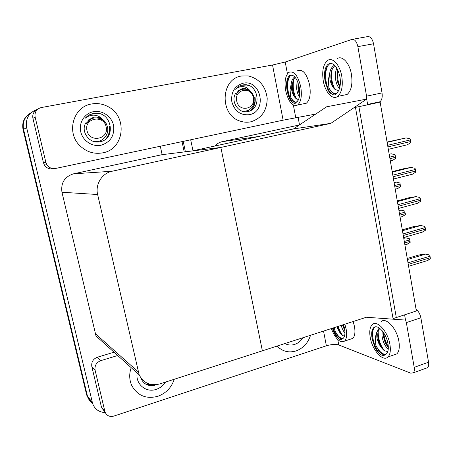 <?xml version="1.0" encoding="UTF-8"?>
<svg xmlns="http://www.w3.org/2000/svg" width="453" height="453" viewBox="0 0 453 453"><rect width="100%" height="100%" fill="white"/><g stroke="black" fill="none" stroke-linecap="round" stroke-linejoin="round"><path stroke-width="0.68" d="M299.433 124.96L296.687 125.555L299.116 125.17M296.687 125.555L222.123 141.681C219.326 142.316 216.953 143.754 214.999 146.002M330.894 123.341L366.681 99.094L367.683 104.79L358.889 106.665L396.307 317.553L404.597 314.835L405.52 320.095L366.392 317.247L262.372 350.826L220.86 147.435L112.072 171.251C102.044 173.205 95.073 184.354 97.633 194.518L139.167 374.841C143.601 383.193 150.521 386.211 159.932 383.889L262.372 350.826L220.86 147.435L330.894 123.341L293.51 128.918L258.793 136.472L222.123 141.681M185.39 151.795L183.199 141.381L185.39 151.795M193.001 150.792L190.696 139.79M298.068 117.225L299.518 124.903M380.141 102.129L355.452 107.401L393.062 318.618L416.358 310.979L380.141 102.129L368.487 104.224M160.311 146.234L162.123 154.66L220.86 147.435L192.287 150.945L293.51 128.918L326.607 106.795L366.681 99.094M92.48 403.51L89.337 400.333L87.429 396.024L23.545 129.348C22.254 121.948 24.796 116.398 31.172 112.689C24.796 116.398 22.254 121.948 23.545 129.348L87.429 396.024L89.337 400.333L92.48 403.51M105.255 412.553C99.133 412.275 94.943 409.353 92.684 403.782L26.636 127.616C25.311 118.448 28.964 112.338 37.582 109.286M162.123 154.66L73.539 173.822C64.598 176.721 60.736 182.859 61.959 192.242L96.008 335.979L139.167 374.841M184.212 151.942L182.038 141.625M89.275 400.248L86.676 395.027L23.069 129.615C21.823 122.99 23.873 117.74 29.219 113.862M403.714 238.063L405.803 237.814L409.546 238.788L410.169 242.389L406.947 244.28M407.253 258.465L418.878 254.988L425.48 254.003L429.699 255.084L430.033 256.188L430.322 258.788L426.998 260.713M102.757 152.842C124.558 149.303 128.012 115.934 107.52 106.376C102.469 103.811 97.197 103.007 91.704 103.963C73.08 106.568 65.821 132.95 80.209 146.002C86.772 152.089 94.292 154.365 102.757 152.842C94.292 154.365 86.772 152.089 80.209 146.002C65.821 132.95 73.08 106.568 91.704 103.963C97.197 103.007 102.469 103.811 107.52 106.376C128.012 115.934 124.558 149.303 102.757 152.842M250.702 121.823C261.466 118.527 266.964 110.736 267.196 98.448C265.662 86.178 259.314 78.663 248.159 75.894L241.642 75.991C220.198 78.754 219.467 115.725 240.645 121.268C243.997 122.327 247.349 122.514 250.702 121.823C247.349 122.514 243.997 122.327 240.645 121.268C219.467 115.725 220.198 78.754 241.642 75.991L248.159 75.894C259.314 78.663 265.662 86.178 267.196 98.448C266.964 110.736 261.466 118.527 250.702 121.823M52.956 168.771C49.371 169.331 46.529 168.108 44.428 165.096L43.443 162.74L45.855 162.31L35.124 117.016L32.916 118.375C32.248 114.377 33.681 111.461 37.203 109.632M43.443 162.74L32.916 118.375M352.576 39.292L367.428 36.642C370.305 36.234 372.338 38.607 373.538 43.771L357.87 46.631C356.653 41.433 354.648 39.026 351.851 39.422L285.209 62.027L287.434 73.765M366.783 99.688L366.568 96.161L382.032 92.927L373.538 43.771M382.032 92.927C382.598 97.146 381.896 100.102 379.925 101.783L367.655 104.637M366.568 96.161L357.87 46.631M315.724 114.065L283.114 120.175L55.549 168.465C51.891 169.037 48.998 167.786 46.852 164.716L45.855 162.31M283.114 120.175L272.536 65.005L41.212 107.571C36.495 108.941 34.468 112.089 35.124 117.016M272.536 65.005L285.209 62.027M157.78 396.307C165.962 393.312 171.455 387.632 174.258 379.263C171.455 387.632 165.962 393.312 157.78 396.307C146.228 399.274 137.576 395.729 131.823 385.662C137.576 395.729 146.228 399.274 157.78 396.307M295.996 350.945C303.159 348.3 308.012 343.08 310.548 335.271C308.012 343.08 303.159 348.3 295.996 350.945C289.014 353.006 282.893 351.573 277.638 346.653C282.893 351.573 289.014 353.006 295.996 350.945M104.077 410.86L101.415 406.975L104.858 411.369L95.09 370.158L91.817 366.528C91.24 362.077 93.097 358.974 97.401 357.213L114.026 352.202M101.415 406.975L91.817 366.528M416.075 309.359C418.481 311.183 420.084 313.986 420.871 317.768L406.347 322.598L405.378 319.303M337.751 339.586L338.776 344.982L410.763 373.181L413.329 372.802C414.325 371.726 414.614 369.903 414.206 367.338L428.549 362.207L420.871 317.768M428.549 362.207C428.951 364.761 428.634 366.579 427.604 367.666L425.905 368.272M414.206 367.338L406.347 322.598M131.189 367.655C129.037 373.952 129.247 379.954 131.823 385.662C129.247 379.954 129.037 373.952 131.189 367.655M277.083 346.075L277.638 346.653L277.083 346.075M117.706 355.514L100.781 360.65C96.398 362.451 94.501 365.622 95.09 370.158M104.858 411.369L105.096 412.168C106.817 415.792 109.728 417.094 113.833 416.086L326.37 345.809L323.544 331.081M338.776 344.982C335.537 344.059 331.398 344.337 326.37 345.809M398.912 210.385L401.013 210.107L404.767 211.047L405.39 214.682L402.139 216.63M394.065 182.423L396.165 182.106L399.937 183.012L400.565 186.687L397.309 188.703M389.167 154.173L391.273 153.816L395.056 154.688L395.695 158.397L392.428 160.481M402.287 229.824L414.002 226.511L420.95 225.481L424.863 226.477L425.463 229.144L425.497 230.226L422.094 232.213M397.264 200.877L409.082 197.723L416.047 196.608L419.971 197.565L420.31 198.68L420.616 201.353L417.202 203.408M392.19 171.613L404.099 168.624L411.092 167.417L415.033 168.34L415.373 169.456L415.678 172.168L412.258 174.297M387.06 142.032L406.081 137.916L410.039 138.794L410.378 139.915L410.69 142.667L407.264 144.864M303.38 103.822L306.364 103.21C309.886 100.102 310.979 94.048 309.648 85.045C306.794 73.675 302.785 68.89 297.621 70.685M285.679 90.702C288.493 102.038 292.474 106.806 297.632 105.011C301.069 101.908 302.111 95.838 300.752 86.8C297.887 75.379 293.923 70.56 288.855 72.344C285.316 75.543 284.257 81.665 285.679 90.702M298.499 99.632L296.103 98.595C293.969 96.834 292.445 93.771 291.539 89.394L291.126 84.286L290.079 89.717L290.6 96.948C292.695 101.568 294.824 103.21 296.981 101.874L298.142 100.323C299.818 97.152 300.192 92.774 299.257 87.191C296.942 77.961 293.737 74.066 289.631 75.504C286.777 78.092 285.922 83.035 287.066 90.345L287.4 91.885L287.015 84.677C287.304 80.436 288.482 77.395 290.554 75.56L291.715 75.017M291.432 74.988L290.554 75.56M290.6 96.948C292.378 100.402 294.32 102.157 296.415 102.214M299.393 96.789C297.983 94.819 297.06 92.021 296.613 88.392L297.134 80.521M299.688 94.637C298.918 93.227 298.346 91.053 297.983 88.12L298.029 82.656M291.126 84.286C291.528 80.747 292.666 78.335 294.541 77.055L294.801 76.914M296.103 98.595L295.735 98.216C294.088 96.37 293.012 93.363 292.502 89.207L292.406 85.096C292.553 81.772 293.476 79.19 295.18 77.355M298.142 100.323L295.107 103.46C293.278 103.363 291.528 101.982 289.863 99.309L287.4 91.885M289.586 98.748C287.655 94.586 286.806 89.734 287.055 84.19L287.06 84.065M294.49 96.33C293.051 92.689 292.389 88.601 292.496 84.077M299.693 94.592L297.944 83.409M295.107 103.46C289.461 103.709 284.688 83.533 289.999 76.059M296.573 99.014C293.436 93.261 292.502 86.693 293.776 79.303M299.773 92.627L298.612 84.462M342.961 95.328L347.123 94.467C351.341 90.798 352.774 84.071 351.426 74.286C349.557 62.848 342.043 54.983 337.009 58.748M323.283 80.968C325.18 92.225 332.525 100.368 337.644 96.421C341.772 92.757 343.142 86.008 341.76 76.183C339.858 64.694 332.428 56.767 327.496 60.521C323.227 64.315 321.823 71.127 323.283 80.968M338.634 90.56L335.26 89.586C332.712 87.678 330.95 84.309 329.977 79.468L329.614 73.794L328.323 79.83L328.906 87.825C331.437 93.012 334.082 94.734 336.834 92.99L338.176 91.342C340.316 87.769 340.899 82.876 339.92 76.659C337.304 66.28 333.459 62.061 328.38 64.009C324.937 67.067 323.804 72.571 324.977 80.532L325.339 82.236L324.892 77.429C324.824 71.2 326.347 66.727 329.456 64.003L331.103 63.307M330.679 63.284L329.456 64.003M328.906 87.825C330.996 91.653 333.323 93.556 335.9 93.528M339.501 88.471C337.394 86.432 336.052 83.069 335.475 78.386C335.107 74.422 335.571 70.985 336.862 68.063M339.909 86.931L339.637 86.534C338.221 83.867 337.559 82.871 336.958 78.097L337.666 69.564M329.614 73.794C330.152 69.949 331.522 67.265 333.719 65.742L334.733 65.277M335.26 89.586L333.906 88.063C332.542 86.353 331.579 83.42 331.018 79.264L330.905 77.486C330.718 72.055 332.089 68.092 335.027 65.583M338.176 91.342C337.185 93.375 335.922 94.564 334.382 94.915C332.157 94.847 330.073 93.352 328.125 90.43L325.339 82.236M326.183 85.776L324.909 78.052M331.743 83.199L330.939 78.284M334.382 94.915C327.513 95.328 322.185 73.709 328.397 64.972M334.943 89.298C331.834 83.471 330.905 76.84 332.168 69.405M339.999 86.489C337.762 81.466 337.032 75.917 337.802 69.841M350.158 339.257L352.785 338.385C354.875 336.239 355.429 332.253 354.461 326.42L353.17 321.517M331.313 328.572C335.588 339.093 340.005 343.272 344.569 341.109C346.607 338.974 347.134 334.977 346.149 329.127L344.852 324.201M334.382 327.581L334.858 330.469C337.7 337.026 340.407 339.705 342.983 338.499L343.266 338.272C344.92 336.539 345.345 333.306 344.54 328.567L343.51 324.637M334.858 330.469C337.417 335.718 340.095 338.414 342.898 338.561M336.715 326.828L340.396 333.448C338.821 331.024 337.802 328.753 337.332 326.63M344.495 336.143L342.349 335.492L340.396 333.448M344.943 333.034C343.329 331.149 342.077 328.601 341.183 325.384M344.852 330.73L342.462 324.971M342.983 338.499L341.5 339.456L339.659 339.274C337.712 338.131 335.888 336.001 334.184 332.881L332.411 328.215M334.184 332.881L332.462 328.199M340.837 334.031L337.598 326.545M344.807 330.316L342.7 324.897M339.659 339.274C336.93 337.179 334.744 333.419 333.108 327.995M342.966 335.86C340.939 333.397 339.365 330.22 338.232 326.336M344.371 327.723L343.334 324.688M393.357 355.09L396.862 353.872C399.155 351.454 399.829 347.241 398.872 341.251C396.839 328.3 385.746 316.579 380.984 321.777M370.237 337.485C372.236 350.056 383.074 362.304 387.989 356.953C390.237 354.54 390.871 350.328 389.897 344.303C387.83 331.307 376.851 319.473 372.202 324.654C369.869 327.111 369.218 331.386 370.237 337.485M387.745 351.602L384.286 350.73L382.179 348.589C379.535 345.599 377.768 341.879 376.868 337.428L376.641 332.655L375.254 337.542L375.814 345.209C379.144 352.496 382.44 355.56 385.701 354.399L386.398 353.872C388.221 351.919 388.736 348.504 387.944 343.629C386.273 333.148 377.411 323.544 373.629 327.745C371.749 329.733 371.222 333.187 372.043 338.108L372.377 339.688L372.106 337.632C371.675 332.813 372.525 329.405 374.648 327.411L375.486 326.851M375.814 345.209C378.929 351.296 382.241 354.348 385.763 354.365M388.255 349.07C384.971 346.296 382.881 341.845 381.987 335.713L382.196 330.769M388.317 347.389C385.769 344.484 384.138 340.599 383.414 335.724L383.312 332.253M376.641 332.655L378.68 328.765L379.557 328.215M382.179 348.589C379.773 345.362 378.334 341.596 377.859 337.287L377.842 337.106C377.457 333.182 378.142 330.299 379.891 328.465M385.701 354.399C384.608 355.458 383.238 355.69 381.602 355.084C379.252 353.753 377.083 351.347 375.101 347.876L372.377 339.688M375.101 347.876L372.213 338.601M381.539 347.694L377.921 337.808M386.788 345.35L383.527 336.528M381.602 355.084C375.463 351.539 370.254 335.333 373.685 328.476M384.784 351.069C380.407 345.724 378.204 339.235 378.176 331.585M388.289 346.483C385.758 342.496 384.235 337.961 383.719 332.864M252.474 93.709L249.722 90.453C247.791 87.978 245.384 86.693 242.508 86.597C239.914 86.591 237.61 87.474 235.6 89.247C237.553 86.936 239.948 85.492 242.785 84.926L244.728 84.717C258.98 84.15 262.157 109.722 247.315 111.636C238.193 113.607 230.164 100.849 235.888 93.046M243.074 83.227C261.251 79.071 267.564 111.721 249.292 114.688C240.503 115.475 234.682 111.195 231.828 101.851C230.854 92.101 234.603 85.894 243.074 83.227M249.722 90.453L245.702 88.646L242.168 88.635L237.304 91.257M249.779 86.019L246.874 85.034L241.415 85.277M106.914 125.373C106.019 122.786 105.175 121.478 102.287 119.105C99.881 116.517 96.959 115.204 93.522 115.17C90.424 115.221 87.667 116.223 85.26 118.171C87.48 115.668 90.226 114.094 93.488 113.443L95.719 113.188C112.265 112.344 116.376 139.598 99.473 141.851C89.094 144.088 79.785 130.549 86.387 122.089M93.454 111.687C102.265 109.954 111.619 116.37 113.533 125.288C114.762 135.509 110.594 142.163 101.036 145.237C92.327 147.117 82.746 140.849 80.736 131.789C78.59 122.752 84.615 113.284 93.454 111.687M102.287 119.105L101.936 118.873C99.315 117.287 96.523 116.755 93.567 117.276L87.91 120.238M97.916 113.38L90.645 114.292M302.904 337.74C300.849 341.013 298.114 343.227 294.699 344.393C291.262 345.458 288.006 345.175 284.926 343.544M165.532 382.077C163.216 385.611 160.113 388.04 156.211 389.365C146.013 393.085 135.215 383.968 137.168 373.034M154.524 385.265C147.808 386.449 143.21 383.929 140.747 377.7M150.181 385.582L153.595 384.761M151.228 385.65L154.252 384.778M250.469 110.651C254.269 107.18 255.803 102.78 255.079 97.452M250.005 110.866C253.906 107.406 255.498 102.967 254.779 97.531M247.598 111.591L249.648 109.643M253.34 97.661C256.07 109.264 238.72 112.831 236.721 100.957C233.991 89.19 251.483 85.849 253.34 97.661M241.704 89.518C239.252 90.243 237.44 91.88 236.262 94.417C238.448 90.385 241.692 88.675 246.002 89.281L248.788 90.34C251.523 91.863 253.295 94.269 254.105 97.548C254.773 106.087 251.143 110.725 243.227 111.466M106.296 138.584C109.122 135.062 110.113 130.985 109.275 126.359M105.764 139.043C108.856 135.407 109.966 131.2 109.094 126.41M106.121 126.834C109.411 139.196 89.484 143.29 87.021 130.623C83.72 118.08 103.828 114.241 106.121 126.834M92.067 118.539C89.62 119.513 87.803 121.2 86.619 123.595C90.073 118.074 94.864 116.557 100.991 119.037C104.207 120.617 106.319 123.154 107.333 126.636C109.739 134.739 102.163 142.972 94.003 141.529M89.179 120.288L88.584 120.328M89.734 119.847L89.139 119.926M90.311 119.445L89.728 119.564M89.043 120.407L88.448 120.43M89.592 119.954L88.998 120.022M90.164 119.541L89.581 119.649M148.72 385.327L153.052 384.727M151.953 384.608L145.792 384.161M92.299 402.462L86.676 395.027M26.636 127.616L23.069 129.615M97.633 194.518L61.959 192.242M112.072 171.251L73.539 173.822M138.182 371.805L95.198 333.544M404.563 242.967L410.129 241.353M404.303 241.472L409.869 239.858M403.77 238.397L405.803 237.814M408.278 264.376L430.293 257.729M408.006 262.825L430.033 256.188M407.44 259.546L425.797 254.048M293.363 105.107L295.735 117.638M97.401 357.213L100.781 360.65M399.744 215.169L405.35 213.629M399.478 213.657L405.09 212.117M398.963 210.662L401.013 210.107M394.874 187.078L400.526 185.611M394.608 185.549L400.259 184.088M394.104 182.638L396.165 182.106M389.954 158.697L395.645 157.304M389.682 157.151L395.378 155.764M389.195 154.32L391.273 153.816M403.266 235.492L425.463 229.144M402.994 233.918L425.197 227.587M402.44 230.73L420.95 225.481M398.204 206.296L420.577 200.249M397.927 204.705L420.31 198.68M397.389 201.596L416.047 196.608M393.085 176.772L415.639 171.047M392.808 175.164L415.373 169.456M392.281 172.146L411.092 167.417M387.91 146.925L410.65 141.523M387.626 145.3L410.378 139.915M387.122 142.372L406.081 137.916M92.684 403.782L87.05 396.307M404.891 244.875L407.904 243.997M408.606 266.29L428.091 260.384M367.615 104.411L379.925 101.783M44.428 165.096L46.852 164.716M413.329 372.802L427.604 367.666M101.653 407.757L105.096 412.168M400.095 217.185L403.011 216.375M395.243 189.207L398.068 188.471M390.339 160.945L393.079 160.271M403.617 237.514L423.13 231.908M398.578 208.431L418.119 203.131M393.481 179.037L413.057 174.043M388.329 149.331L407.938 144.643M306.364 103.21L297.632 105.011M290.951 75.255L289.631 75.504M294.869 76.993L294.541 77.055M292.411 85.096L292.451 84.513M287.015 84.677L287.055 84.19M347.123 94.467L337.644 96.421M329.812 63.743L328.38 64.009M334.96 65.509L333.719 65.742M352.785 338.385L344.569 341.109M396.862 353.872L387.989 356.953M374.648 327.411L373.629 327.745M379.795 328.397L378.68 328.765M245.702 88.646L245.277 88.771M101.936 118.873L101.597 119.003"/></g></svg>
